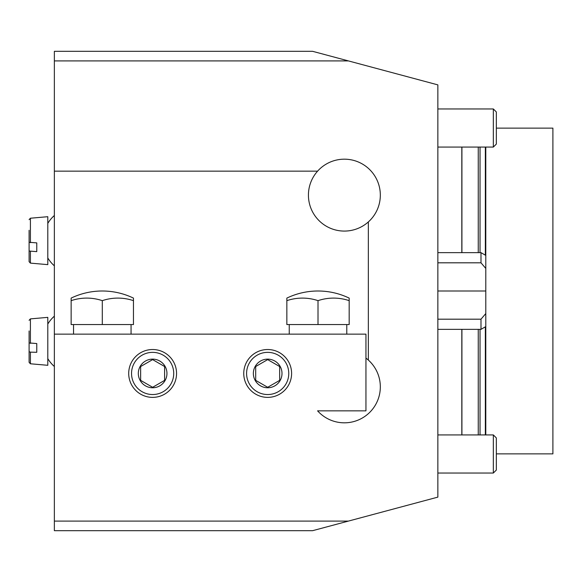 <?xml version="1.0" encoding="UTF-8"?>
<svg xmlns="http://www.w3.org/2000/svg" width="582" height="582" viewBox="0 0 582 582"><rect width="100%" height="100%" fill="white"/><g stroke="black" fill="none" stroke-linecap="round" stroke-linejoin="round"><path stroke-width="0.87" d="M365.947 358.112A35.953 35.953 0 0 1 368.348 360.076L368.348 221.924A35.953 35.953 0 0 1 318.958 220.549A35.953 35.953 0 0 1 317.583 171.159L54.359 171.159L54.359 334.141L365.947 334.141L365.947 410.841L317.583 410.841A35.953 35.953 0 0 0 369.796 412.296A35.953 35.953 0 0 0 368.348 360.076M30.409 343.38L30.409 318.885L47.797 317.365L47.797 365.3L30.409 363.779L30.409 352.139L36.768 352.299L36.768 343.547L29.1 342.951L29.1 330.962M348.4 60.906L54.359 60.906L54.359 51.318L312.621 51.318L437.853 84.877L437.853 497.123L312.621 530.682L54.359 530.682L54.359 521.094L348.4 521.094M368.348 221.924A35.953 35.953 0 0 0 369.796 169.704A35.953 35.953 0 0 0 317.583 171.159M478.259 434.929L478.259 329.347M478.259 252.653L478.259 147.071M496.337 453.865L552.9 453.865L552.9 128.135L496.337 128.135M485.788 434.929L485.788 326.582L480.994 329.347L480.994 319.191L485.788 313.567L485.788 326.582M437.853 252.653L480.994 252.653L480.994 262.809L485.788 268.433L485.788 147.071M485.344 434.929L485.344 326.837M485.344 255.163L485.344 147.071M480.034 434.929L480.034 329.347M480.034 252.653L480.034 147.071M461.919 434.929L461.919 329.347M461.919 252.653L461.919 147.071M461.824 434.929L461.824 329.347M461.824 252.653L461.824 147.071M485.788 268.433L485.788 313.567L480.994 319.191L437.853 319.191M437.853 262.809L480.994 262.809M437.853 291L485.788 291M493.34 434.929L496.337 437.926L496.337 470.045L493.34 473.035L493.34 434.929L437.853 434.929M493.34 108.965L496.337 111.955L496.337 144.074L493.34 147.071L493.34 108.965L437.853 108.965M30.409 363.779L29.1 362.346L29.1 339.713L29.1 351.71L30.409 352.139M29.1 362.346L29.1 351.71M30.409 251.468L30.409 263.115L29.1 261.682L29.1 239.049L29.1 251.038L36.768 251.635L36.768 242.883L29.1 242.287L29.1 230.29M29.1 261.682L29.1 251.038M30.409 242.716L30.409 218.221L47.797 216.7L47.797 264.635L30.409 263.115M128.702 373.448A23.927 23.927 0 0 0 152.63 397.375A23.927 23.927 0 0 0 176.557 373.448A23.927 23.927 0 0 0 152.63 349.52A23.927 23.927 0 0 0 128.702 373.448M243.749 373.448A23.927 23.927 0 0 0 267.676 397.375A23.927 23.927 0 0 0 291.604 373.448A23.927 23.927 0 0 0 267.676 349.52A23.927 23.927 0 0 0 243.749 373.448M54.359 334.141L54.359 521.094M54.359 60.906L54.359 171.159M267.676 387.765A14.317 14.317 0 0 1 255.28 366.289A14.317 14.317 0 0 1 280.08 366.289A14.317 14.317 0 0 1 267.676 387.765M267.676 387.292L279.666 380.366L279.666 366.529L279.666 380.366L267.676 387.292L255.694 380.366L267.676 387.292M279.666 366.529L267.676 359.611L255.694 366.529L255.694 380.366L255.694 366.529L267.676 359.611L279.666 366.529M152.63 387.765A14.317 14.317 0 0 1 140.233 366.289A14.317 14.317 0 0 1 165.033 366.289A14.317 14.317 0 0 1 152.63 387.765M152.63 387.292L164.619 380.366L164.619 366.529L164.619 380.366L152.63 387.292L140.648 380.366L152.63 387.292M164.619 366.529L152.63 359.611L140.648 366.529L140.648 380.366L140.648 366.529L152.63 359.611L164.619 366.529M318.012 324.552L349.171 324.552L349.171 298.1C339.313 293.401 328.932 291.029 318.012 291A71.906 71.906 0 0 0 286.853 298.1L286.853 324.552L318.012 324.552L318.012 300.647A64.806 56.119 -90 0 1 349.171 300.647M286.853 300.647A64.806 56.119 90 0 1 318.012 300.647M102.301 324.552L133.46 324.552L133.46 298.1C123.602 293.401 113.221 291.029 102.301 291A71.906 71.906 0 0 0 71.142 298.1L71.142 324.552L102.301 324.552L102.301 300.647A64.806 56.119 -90 0 1 133.46 300.647M71.142 300.647A64.806 56.119 90 0 1 102.301 300.647M267.676 352.357A21.09 21.09 0 0 0 249.416 383.996A21.09 21.09 0 0 0 285.944 383.996A21.09 21.09 0 0 0 267.676 352.357M152.63 352.357A21.09 21.09 0 0 0 134.369 383.996A21.09 21.09 0 0 0 170.897 383.996A21.09 21.09 0 0 0 152.63 352.357M47.797 358.614A33.552 33.552 0 0 0 54.359 366.5M54.359 316.164A33.552 33.552 0 0 0 47.797 324.05M485.788 255.418L480.994 252.653M437.853 329.347L480.994 329.347M437.853 473.035L493.34 473.035M437.853 147.071L493.34 147.071M30.409 318.885L29.1 320.318M54.359 215.5A33.552 33.552 0 0 0 47.797 223.386M47.797 257.95A33.552 33.552 0 0 0 54.359 265.836M30.409 218.221L29.1 219.654M346.777 334.141L346.777 324.552M289.247 334.141L289.247 324.552M131.059 334.141L131.059 324.552M73.536 334.141L73.536 324.552"/></g></svg>
